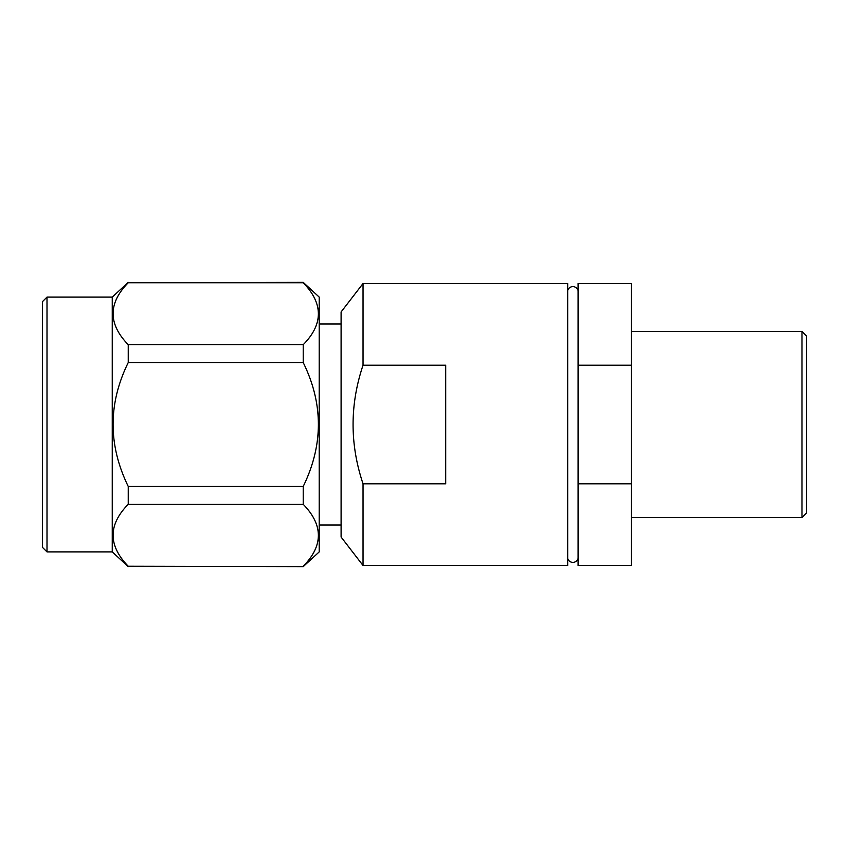 <?xml version="1.0" encoding="UTF-8"?>
<svg xmlns="http://www.w3.org/2000/svg" width="849" height="849" viewBox="0 0 849 849"><rect width="100%" height="100%" fill="white"/><g stroke="black" fill="none" stroke-linecap="round" stroke-linejoin="round"><path stroke-width="1.27" d="M42.45 547.35L42.45 301.65L47.003 297.108L47.003 551.892L42.45 547.35M47.003 551.892L112.248 551.892L112.248 297.108L47.003 297.108M303.22 566.633L128.241 566.251L303.22 566.633L319.213 551.892L319.213 297.108L303.22 282.367L128.241 282.749C108.046 303.263 108.046 323.915 128.241 344.694L303.22 344.694C323.416 324.169 323.416 303.528 303.22 282.749L303.22 282.367M303.22 566.251C323.416 545.737 323.416 525.085 303.22 504.306L303.22 486.445C323.427 444.982 323.427 403.689 303.22 362.555L303.22 344.694M112.248 551.892L128.241 566.633M303.22 504.306L128.241 504.306C108.046 524.831 108.046 545.472 128.241 566.251M128.241 504.306L128.241 486.445L303.22 486.445M303.22 362.555L128.241 362.555C108.035 403.689 108.035 444.982 128.241 486.445M128.241 362.555L128.241 344.694M112.248 297.108L128.241 282.367M801.997 331.492L806.55 336.034L806.55 512.966L801.997 517.508L801.997 331.492L631.444 331.492M578.084 290.56A5.402 5.402 0 0 0 567.684 290.56M578.084 558.44A5.402 5.402 0 0 1 567.684 558.44M578.084 483.803L631.444 483.803L631.444 565.498L578.084 565.498L578.084 283.502L631.444 283.502L631.444 365.197L578.084 365.197M801.997 517.508L631.444 517.508M363.032 283.502L567.684 283.502L567.684 565.498L363.032 565.498L341.096 537.035L341.096 311.965L363.032 283.502L363.032 365.197C349.756 404.771 349.756 444.314 363.032 483.803L445.704 483.803L445.704 365.197L363.032 365.197M363.032 565.498L363.032 483.803M631.444 483.803L631.444 365.197M578.084 464.212L578.084 384.788M112.821 313.408L113.14 309.397M112.821 534.966L113.14 530.965M303.22 282.749L128.241 282.749M318.64 314.034L318.322 318.035M318.64 535.592L318.322 539.603M319.213 323.978L341.096 323.978M319.213 525.022L341.096 525.022"/></g></svg>
